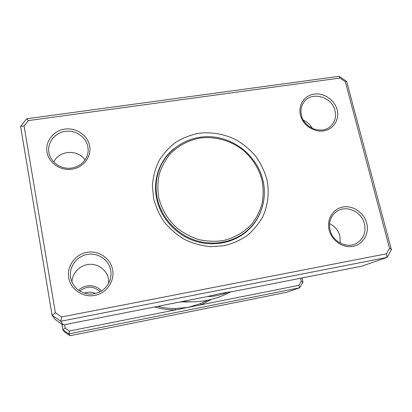 <?xml version="1.0" encoding="UTF-8"?>
<svg xmlns="http://www.w3.org/2000/svg" width="412" height="412" viewBox="0 0 412 412"><rect width="100%" height="100%" fill="white"/><g stroke="black" fill="none" stroke-linecap="round" stroke-linejoin="round"><path stroke-width="0.62" d="M386.389 253.818L386.997 257.412L361.685 266.209L235.484 291.052L220.744 293.462L206.623 296.738L63.216 324.97L60.827 321.226L52.077 315.293L20.6 126.366L26.662 118.774L339.184 76.302L346.677 81.421L391.4 249.657L386.997 257.412L60.827 321.226L61.615 316.977L386.389 253.818L389.52 248.312L345.302 81.7L339.972 78.059L28.387 120.587L24.087 125.984L55.399 312.765L61.615 316.977M227.975 292.283C225.374 293.401 221.507 294.534 216.377 295.687C212.257 296.424 209.502 296.671 208.106 296.429M329.579 223.68C334.863 226.173 338.303 230.262 339.905 235.952L340.204 243.065M71.92 282.055C72.208 272.955 79.99 265.019 89.095 264.349C98.2 263.587 106.893 270.159 108.485 279.001L108.747 283.271M89.631 145.936C91.701 156.565 83.548 167.53 72.064 169.214C60.61 171.052 48.771 163.008 46.999 152.172C45.052 141.362 53.514 130.594 64.864 129.095C76.194 127.437 87.725 135.28 89.631 145.936M48.899 152.476L48.92 152.595C50.527 161.854 60.162 168.972 70.091 168.23C80.036 167.591 88.163 159.331 88.163 150.076L87.869 146.765C86.134 137.016 75.581 129.837 65.22 131.361C54.837 132.741 47.112 142.598 48.899 152.476M337.119 109.731C339.751 119.495 333.483 129.466 323.605 130.908C313.764 132.494 302.83 125.032 300.436 115.097C297.897 105.184 304.427 95.378 314.212 94.09C323.961 92.659 334.632 99.946 337.119 109.731M301.445 115.489C304.138 128.482 322.544 134.873 331.027 125.845C335.054 121.669 336.372 116.575 334.992 110.576C332.057 97 312.337 91.098 304.401 101.517C301.229 105.503 300.245 110.159 301.445 115.489M366.69 223.124C369.497 233.547 363.183 244.476 353.063 246.33C342.985 248.338 331.681 240.644 329.121 230.02C326.407 219.426 333.004 208.678 343.026 206.999C353.007 205.161 364.033 212.674 366.69 223.124M330.074 230.071C332.536 241.241 345.864 248.488 355.443 243.894C363.235 239.722 366.227 233.012 364.435 223.762C361.71 211.85 346.853 204.857 337.315 211.052C330.872 215.445 328.457 221.785 330.074 230.071M112.636 269.757C114.855 281.164 106.543 293.262 94.719 295.435C82.92 297.778 70.648 289.461 68.737 277.812C66.651 266.198 75.293 254.312 86.984 252.345C98.643 250.208 110.586 258.314 112.636 269.757M70.637 277.709L70.694 278.033C73.31 287.746 79.707 293.123 89.883 294.163C100.095 293.72 106.909 288.786 110.328 279.357L111.07 274.866L110.761 270.339C108.892 259.874 97.963 252.453 87.303 254.415C76.611 256.223 68.722 267.1 70.637 277.709M266.899 179.441C269.438 191.966 268.114 204.785 262.985 216.315C258.911 223.695 253.617 230.123 247.102 235.607C240.005 240.397 232.198 243.796 223.675 245.815L210.537 246.69C201.628 245.83 193.058 243.471 184.833 239.614C177.011 234.958 170.197 229.149 164.388 222.181C159.32 214.709 155.69 206.68 153.501 198.1L152.404 185.132C153.13 176.511 155.334 168.374 159.017 160.721C163.471 153.537 169.049 147.388 175.749 142.284C182.949 137.902 190.725 134.884 199.068 133.231C211.768 131.773 224.689 134.116 236.308 139.931C243.75 144.401 250.28 149.927 255.898 156.508C260.868 163.579 264.535 171.222 266.899 179.441M174.096 148.541C167.123 154.243 162.009 161.344 158.754 169.847C155.381 178.993 154.655 188.511 156.581 198.404C160.335 216.923 174.456 233.398 192.615 240.253C210.79 247.066 231.58 243.796 245.727 232.26C252.721 226.476 257.799 219.38 260.971 210.975M63.216 324.97L55.27 319.583L52.077 315.293L55.399 312.765M182.82 301.419C198.502 302.892 213.225 300.317 226.991 293.699L230.509 291.99M53.802 162.05C59.009 150.241 78.023 149.077 85.016 159.969M303.345 120.196C307.275 121.906 310.251 124.635 312.286 128.384M389.52 248.312L391.4 249.657M345.302 81.7L346.677 81.421M339.972 78.059L339.184 76.302M20.6 126.366L24.087 125.984M28.387 120.587L26.662 118.774M160.283 166.953L158.229 171.325M244.434 233.28L247.921 229.937M159.341 169.28C155.952 178.422 155.221 187.934 157.147 197.822C160.896 216.3 174.997 232.728 193.115 239.557C211.253 246.34 231.987 243.054 246.077 231.523C260.981 219.472 267.496 199.053 262.985 180.399C257.706 157.811 237.137 139.668 213.926 137.005C190.735 134.266 167.509 147.599 159.341 169.28L156.745 176.604M239.902 236.364L246.077 231.523M262.058 180.24C258.906 168.74 252.85 158.924 243.883 150.782C231.585 140.796 215.558 136.094 200.119 138.046C188.444 140.219 178.489 145.493 170.259 153.861C165.403 159.825 161.767 166.5 159.346 173.895C157.714 181.548 157.487 189.329 158.672 197.245C161.453 208.987 167.844 219.756 177.026 228.094C183.587 233.156 190.777 236.972 198.599 239.552C206.603 241.339 214.585 241.715 222.552 240.69C234.253 238.172 244.579 232.152 252.237 223.489C256.815 217.299 260.137 210.506 262.212 203.101C263.505 195.515 263.459 187.893 262.058 180.24M64.612 324.692L65.189 328.091L69.458 330.985L175.28 309.932L175.43 308.573L188.13 307.373L298.921 285.331L301.311 281.37L300.564 278.244M69.458 330.985L68.892 333.869L62.871 329.791L64.432 331.881L70.061 335.698L286.592 292.314L299.637 287.777L68.892 333.869L70.061 335.698M65.189 328.091L62.871 329.791L61.908 324.084M301.991 277.961L303 282.189L299.637 287.777L298.921 285.331M78.584 290.352C84.687 283.894 96.017 284.28 101.424 291.068M192.61 301.841L180.209 301.934M154.685 306.961C161.437 308.974 168.302 309.963 175.28 309.932L188.13 307.373L200.618 303.572L207.71 300.214M100.204 291.768C93.684 285.804 86.865 285.593 79.748 291.13M84.295 293.215C88.117 291.675 91.855 291.789 95.507 293.555M303 282.189L301.311 281.37M211.459 299.364L200.881 304.839L200.618 303.572M157.729 306.363C163.559 307.862 169.461 308.603 175.43 308.573"/></g></svg>

